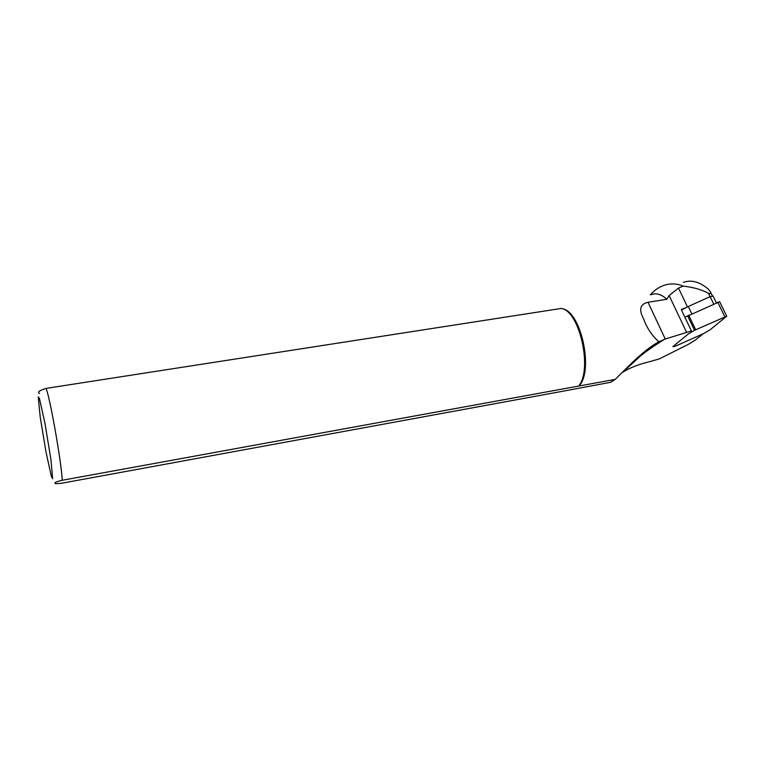 <?xml version="1.0" encoding="UTF-8"?>
<svg xmlns="http://www.w3.org/2000/svg" width="765" height="765" viewBox="0 0 765 765"><rect width="100%" height="100%" fill="white"/><g stroke="black" fill="none" stroke-linecap="round" stroke-linejoin="round"><path stroke-width="1.15" d="M681.472 310.035L688.299 306.478L691.77 313.736M562.944 308.936C580.367 311.9 593.171 366.904 580.329 384.479L579.306 385.943L615.203 379.383C626.621 368.261 643.317 350.131 658.894 341.754L665.254 339.029L691.407 330.929L681.232 309.529L685.182 307.97M703.045 333.856L695.136 340.215L688.376 344.336L659.248 358.938L648.557 361.969C638.651 364.322 630.054 367.736 622.777 372.211L621.869 372.794M650.355 294.821C654.324 290.289 658.875 287.124 664.001 285.335C670.293 283.213 676.719 283.471 683.269 286.12L678.488 288.07L669.136 295.539L666.851 299.278L648.031 302.252C640.162 304.078 638.632 309.49 643.451 318.498C646.865 328.042 652.019 335.787 658.894 341.754M683.432 282.371C691.455 279.493 699.822 281.826 708.543 289.371L710.513 292.039C711.201 293.664 710.503 294.076 708.419 293.253C701.572 289.61 693.186 287.229 683.269 286.12M643.862 353.277L643.518 352.464M650.814 294.755C655.968 292.66 661.314 294.162 666.851 299.278M611.225 381.659L610.709 382.28L566.234 390.609L60.837 483.404L55.367 483.643L55.08 483.04C54.334 482.562 56.715 481.634 62.214 480.277L579.306 385.943M561.252 308.448L558.89 308.811M644.082 353.114L643.738 352.282M615.203 379.383L610.709 382.28M39.608 393.468C37.036 392.273 39.149 390.59 45.957 388.41L561.443 308.419C579.172 311.03 592.426 367.324 579.315 385.273L578.942 385.837M713.076 296.093L710.111 296.648L688.299 306.478M719.664 301.706L684.904 317.265M672.875 346.602L674.567 346.564L703.896 333.406L710.178 329.734L726.721 316.222L694.534 330.289L688.184 334.047L672.875 346.602M686.674 332.517L669.136 295.539M687.458 306.861L678.488 288.07M665.254 339.029L648.031 302.252M45.957 388.41C49.419 394.176 61.621 462.988 62.214 480.277M52.651 478.756L51.351 476.404L45.9 451.455L40.182 416.839L38.25 396.949L39.369 398.173L44.925 423.083L50.968 459.736L52.651 478.756M710.073 296.667L708.419 293.253M710.111 296.648L713.63 303.915M687.572 315.696L694.534 330.289M688.682 315.123L695.643 329.725M717.694 302.089L724.78 316.691M580.329 384.479L579.315 385.273M664.622 339.268C655.375 344.939 647.506 350.36 641.003 355.524L622.777 372.211M712.397 295.912L710.522 292.048M713.018 295.988L716.289 302.72M719.626 301.639L726.721 316.222"/></g></svg>
